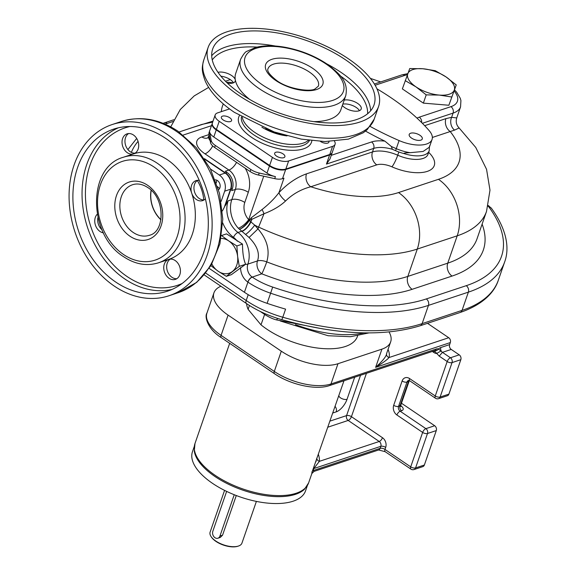 <?xml version="1.0" encoding="UTF-8"?>
<svg xmlns="http://www.w3.org/2000/svg" width="575" height="575" viewBox="0 0 575 575"><rect width="100%" height="100%" fill="white"/><g stroke="black" fill="none" stroke-linecap="round" stroke-linejoin="round"><path stroke-width="0.86" d="M256.393 501.407L241.938 543.138A16.833 7.633 -160.9 0 1 238.452 546.042L237.834 546.25A16.237 7.367 -160.9 0 1 237.834 546.25A16.237 7.367 -160.9 0 1 237.827 546.25A16.237 7.367 -160.9 0 1 211.42 537.1L211.061 536.554A16.833 7.633 -160.9 0 1 210.119 532.119L224.573 490.389M238.452 546.042A16.833 7.633 -160.9 0 1 238.445 546.042A16.833 7.633 -160.9 0 1 211.061 536.554M234.241 494.737L219.93 536.065A4.808 3.687 71.6 0 1 217.896 538.222L220.304 537.424L222.554 535.188L236.289 495.535M307.352 485.616L305.533 490.87A59.829 27.133 19.1 0 1 293.128 501.199A59.829 27.133 -160.9 0 1 225.508 490.849A59.829 27.133 -160.9 0 1 192.467 451.713L194.278 446.466M194.982 443.512A60.131 27.269 -160.9 0 0 215.179 475.345A60.131 27.269 -160.9 0 0 272.198 495.319A60.131 27.269 -160.9 0 0 308.624 482.863L304.542 489.181A59.829 27.133 -160.9 0 1 295.514 494.313A59.829 27.133 -160.9 0 1 214.942 476.495A59.829 27.133 -160.9 0 1 194.285 451.001L194.982 443.512L229.677 343.34M422.833 466.634A3.608 2.767 -108.4 0 0 424.364 465.017L415.574 467.935A3.608 2.767 71.6 0 1 414.043 469.552L422.833 466.634M401.472 403.233L434.678 425.737A3.608 2.767 -108.4 0 1 436.288 430.582L424.364 465.017M434.678 425.737L425.888 428.655A3.608 2.767 71.6 0 1 427.498 433.5L415.574 467.935A3.608 1.639 -160.9 0 1 410.715 466.857A3.608 1.639 124.1 0 0 410.888 469.114A3.608 3.608 0 0 0 414.043 469.552M327.915 427.168L348.177 420.44A3.608 1.639 124.1 0 0 351.433 416.674L382.476 437.719A7.216 5.534 71.6 0 1 385.688 447.4L384.991 449.427A3.608 1.639 19.1 0 0 380.132 448.349A3.608 2.767 71.6 0 1 378.609 449.973L314.079 471.385L313.088 470.602A3.608 1.639 19.1 0 0 312.412 471.076L343.979 380.772M308.624 482.863L311.851 473.541L314.079 471.385M312.096 471.493C311.643 474.145 311.751 474.008 312.412 471.076M330.014 421.094L346.574 415.603A3.608 1.639 -160.9 0 1 351.433 416.674L366.447 373.312M448.91 394.119L460.834 359.684L452.043 362.602L440.119 397.037A3.608 2.767 71.6 0 1 438.596 398.662L447.386 395.744A3.608 2.767 -108.4 0 0 448.91 394.119L440.119 397.037A3.608 1.639 -160.9 0 1 435.261 395.967L409.537 378.53A7.216 5.534 -108.4 0 0 402.112 381.002L393.695 405.303A7.216 5.534 -108.4 0 0 396.915 414.992L422.639 432.422L410.715 466.857L384.991 449.427A3.608 1.639 124.1 0 0 385.164 451.684L410.888 469.114M389.074 332.012A42.09 19.09 -160.9 0 1 390.669 341.859A42.09 19.09 -160.9 0 1 381.937 349.133L337.985 363.716A42.09 19.09 -160.9 0 1 281.304 351.181L274.297 371.436A42.09 19.09 19.1 0 0 330.977 383.971L436.447 348.967A7.216 3.277 -55.9 0 1 438.366 349.054L441.262 351.045A3.608 2.767 -108.4 0 0 442.455 352.353L450.433 357.765A3.608 2.767 71.6 0 1 452.043 362.602A3.608 1.639 -160.9 0 1 447.185 361.531L435.261 395.967A3.608 1.639 -55.9 0 0 435.433 398.223L435.433 398.223A3.608 3.608 0 0 0 438.596 398.662M436.288 430.582L427.498 433.5A3.608 1.639 -160.9 0 1 422.639 432.422A3.608 1.639 124.1 0 1 425.888 428.655L400.164 411.226L401.63 410.737A3.608 2.767 71.6 0 1 400.02 405.893L408.437 381.584A3.608 2.767 71.6 0 1 409.12 380.485M460.834 359.684A3.608 2.767 -108.4 0 0 459.224 354.847L450.433 357.765A3.608 1.639 124.1 0 0 447.185 361.531L439.207 356.119L436.827 353.503A7.216 5.534 71.6 0 1 433.881 352.511L432.321 351.454M434.678 350.671A3.608 3.213 122.8 0 0 438.366 349.054A7.216 3.277 -55.9 0 1 440.845 347.508A3.608 2.767 71.6 0 0 441.262 351.045A3.608 0.604 150 0 0 436.827 353.503L434.319 350.786M439.207 356.119L442.455 352.353L451.246 349.435A3.608 2.767 71.6 0 1 449.636 344.59L450.333 342.563A3.608 2.767 71.6 0 0 448.73 337.726L427.491 323.33M451.246 349.435L459.224 354.847M386.551 353.747A3.608 3.213 -165.3 0 0 389.023 357.535C387.485 359.504 383.015 362.782 375.626 367.36L450.333 342.563M390.669 341.859L386.587 353.582M386.652 353.373C386.58 356.069 382.9 360.726 375.626 367.36L381.937 349.133M281.304 351.181L228.088 315.114A42.09 19.09 -160.9 0 1 213.95 292.833A42.09 19.09 -160.9 0 1 220.915 286.228M249.428 305.476L248.098 309.328A58.327 26.457 -160.9 0 1 246.574 303.622M357.607 335.908L357.42 336.433A58.327 26.457 -160.9 0 1 318.298 348.134A58.327 26.457 -160.9 0 1 261 324.846L248.098 309.328M264.615 314.417L261 324.846M488.24 205.512L491.46 208.33C507.1 229.899 509.63 248.537 504.663 261.927A174.98 79.364 -160.9 0 1 468.373 292.143L462.056 310.378L422.136 323.624A180.392 81.815 -160.9 0 1 282.785 317.235L285.595 309.127A180.392 81.815 -160.9 0 1 267.109 303.341A48.106 21.821 -160.9 0 1 244.418 292.265L247.926 282.131A4.808 2.185 -55.9 0 1 252.26 277.114L261.783 273.829A9.624 0.69 111.2 0 0 266.743 261.877C270.099 250.506 267.181 239.516 257.988 228.908L249.061 237.475L238.33 228.232A24.049 18.443 71.6 0 1 231.818 199.597L235.347 189.419A14.432 11.069 -108.4 0 0 228.908 170.049L204.959 153.82A24.049 10.911 -160.9 0 1 201.868 136.936L209.041 134.557M209.207 268.396L244.418 292.265M222.403 210.946L224.228 207.489L230.553 189.218A12.025 9.222 71.6 0 0 225.192 173.075L204.894 159.318M221.598 235.513L226.536 233.874L242.485 244.088C242.571 253.036 243.613 259.756 245.618 264.256L231.38 274.67L226.342 276.338L218.205 271.285L210.924 265.679M221.497 235.542L228.721 240.903L236.864 245.956L242.485 244.088M226.342 276.338L239.279 266.354L245.618 264.256A4.808 2.185 19.1 0 0 247.854 264.119A24.049 18.443 -108.4 0 0 238.007 232.465A24.049 18.443 71.6 0 1 228.16 200.812L225.055 206.022A24.696 18.939 -108.4 0 1 225.335 204.29M204.47 158.664L225.558 172.96A12.025 9.222 -108.4 0 1 230.92 189.096L225.055 206.022M212.693 122.116L201.882 124.423L179.084 131.991M482.116 224.135A150.93 68.454 19.1 0 1 452.036 276.072L412.117 289.318A156.335 70.912 19.1 0 1 261.783 273.829A9.624 7.382 71.6 0 1 257.492 260.921C260.022 253.539 257.212 245.719 249.061 237.475M211.873 264.054A18.041 13.836 71.6 0 0 218.205 271.285A18.041 13.836 71.6 0 0 232.357 271.501A18.041 13.836 -108.4 0 0 237.619 256.306A18.041 13.836 -108.4 0 0 228.721 240.903A18.041 13.836 -108.4 0 0 221.095 238.431M236.864 245.956L237.619 256.306L239.279 266.354M236.562 162.337A9.624 4.37 -55.9 0 1 228.908 170.049L225.249 171.271L227.024 172.471A12.025 9.222 71.6 0 1 232.386 188.607L231.682 190.634L235.347 189.419A9.624 4.363 19.1 0 1 248.299 192.287A24.049 18.443 -108.4 0 0 245.18 168.18M213.052 121.066L191.978 127.708M245.597 234.413A9.624 1.79 -47.7 0 0 254.732 225.134A30.065 13.635 19.1 0 0 258.621 227.089L257.988 228.908L254.732 225.134L249.255 220.505A9.624 5.901 58 0 0 249.047 220.103L248.688 219.643A9.624 3.141 -42.7 0 1 238.33 228.232M398.849 151.987L397.735 155.214A24.049 10.911 19.1 0 0 372.478 151.951L306.489 173.851A9.624 7.382 -108.4 0 0 310.78 186.76A104.628 47.452 19.1 0 0 398.525 192.575A42.09 32.279 71.6 0 1 417.292 249.061A146.718 66.542 19.1 0 1 258.621 227.089L264.004 213.735L251.9 219.291L250.923 221.857A9.624 4.097 -52.4 0 1 241.888 231.409M428.67 152.325A33.673 15.273 -160.9 0 1 428.238 171.041A33.673 15.273 -160.9 0 1 391.92 166.822A14.432 6.548 19.1 0 0 376.769 164.867L310.78 186.76C301.113 189.283 292.689 194.034 285.523 201.027C280.032 206.152 272.859 210.385 264.004 213.735A9.624 2.063 -112.3 0 0 262.071 209.523L251.16 217.882L249.047 220.103A9.624 3.198 -47.4 0 1 239.408 229.31A9.624 3.522 134.1 0 0 249.255 220.505L251.9 219.291A9.624 5.477 -121.5 0 0 251.16 217.882M412.117 289.318A9.624 7.382 71.6 0 1 407.826 276.41L417.292 249.061L457.211 235.815A141.306 64.091 19.1 0 0 486.522 211.413L489.986 190.196L486.551 169.294L475.762 147.459L459.145 127.981L454.552 130.108L432.364 137.461M422.366 123.302L453.078 113.11A36.081 16.366 19.1 0 0 460.561 106.878L456.73 117.947L451.619 117.322L445.912 118.63A9.624 7.382 -108.4 0 0 450.203 131.538A99.216 45.001 19.1 0 1 438.445 179.321A42.09 32.279 71.6 0 1 457.211 235.815L447.745 263.156A141.306 64.091 19.1 0 0 477.049 238.754L486.522 211.413M417.004 118.134A28.865 13.088 -160.9 0 1 419.29 117.156L450.937 106.655A4.808 3.687 71.6 0 1 453.078 113.11L451.619 117.322A9.624 7.985 -96.5 0 0 454.552 130.108M423.358 103.126L402.356 88.895L409.738 68.54L422.79 68.748L435.246 70.675L446.042 76.928L456.241 84.906L448.867 105.254L423.358 103.126L426.212 94.868L416.012 86.89L405.217 80.637M370.185 126.435A168.367 76.36 19.1 0 0 399.086 140.559A26.457 12.003 19.1 0 0 432.055 139.452A26.457 12.003 19.1 0 0 429.137 130.59A168.367 76.36 19.1 0 0 376.97 88.837M432.055 139.452L429.374 147.193L423.099 151.462L410.162 152.684C405.21 152.842 403.19 153.158 404.117 153.618A24.049 10.911 19.1 0 0 429.202 150.779L429.496 145.899M331.25 155.329L371.565 141.953A4.808 3.687 71.6 0 1 373.707 148.407A24.049 10.911 -160.9 0 1 392.358 149.277A168.367 76.36 19.1 0 0 395.578 150.693A26.464 12.003 19.1 0 0 404.117 153.618M392.358 149.277L391.345 146.488A168.367 76.36 19.1 0 0 396.283 148.666A26.457 12.003 19.1 0 0 410.162 152.684A26.464 12.003 19.1 0 1 396.283 148.666L399.086 140.559M395.578 150.693L396.283 148.666A168.367 76.36 19.1 0 1 391.352 146.488A24.696 11.198 -160.9 0 1 391.352 146.488L384.898 141.141A168.367 76.36 19.1 0 1 365.535 131.093M267.001 173.075L213.785 137.001A12.025 5.455 19.1 0 1 209.652 132.034L211.197 140.48A12.025 5.455 19.1 0 0 215.323 145.446L250.808 169.488A12.025 5.455 19.1 0 0 259.224 173.032L275.418 176.611A12.025 5.455 19.1 0 1 267.001 173.075L269.452 165.981A12.025 5.455 19.1 0 0 285.653 169.56L329.597 154.977A12.025 5.455 19.1 0 0 332.091 152.9L330 158.944L326.442 164.091L373.707 148.407L372.478 151.951A9.624 7.382 -108.4 0 0 376.769 164.867M306.489 173.851C296.592 177.423 287.414 183.684 278.961 192.632A9.624 3.026 -136.2 0 0 285.523 201.027M212.297 123.294A12.025 5.455 19.1 0 0 212.197 123.546L209.041 132.66A12.025 5.455 19.1 0 0 208.955 134.061L210.5 142.507A12.025 5.455 19.1 0 0 214.626 147.466L250.103 171.515A12.025 5.455 19.1 0 0 258.52 175.059L274.713 178.638A12.025 5.455 19.1 0 0 282.49 178.681L283.957 178.192L278.961 192.632C274.491 198.555 268.863 204.182 262.071 209.523M269.452 165.981L216.236 129.914L213.785 137.001M212.197 123.546A12.025 5.455 19.1 0 0 216.236 129.914M332.58 146.373L288.628 160.957L285.825 169.057L329.777 154.474A12.025 5.455 -160.9 0 0 332.271 152.397L335.074 144.296A12.025 5.455 -160.9 0 1 332.58 146.373L329.777 154.474M288.628 160.957A12.025 5.455 -160.9 0 1 272.435 157.37L219.219 121.303L216.408 129.404A12.025 5.455 -160.9 0 1 212.369 123.036L215.179 114.935A12.025 5.455 -160.9 0 1 217.673 112.858L229.554 108.919M216.408 129.404L269.632 165.478A12.025 5.455 -160.9 0 0 285.825 169.057M219.219 121.303A12.025 5.455 -160.9 0 1 215.179 114.935M334.513 141.299A12.025 5.455 -160.9 0 1 335.074 144.296M328.95 141.551A5.412 2.458 -160.9 0 1 328.907 142.147A5.412 2.458 -160.9 0 1 325.63 143.268A5.412 2.458 -160.9 0 1 320.498 141.472A5.412 2.458 -160.9 0 1 320.397 141.4M283.762 157.694A5.412 2.458 -160.9 0 1 277.646 156.759A5.412 2.458 -160.9 0 1 274.656 153.216A5.412 2.458 -160.9 0 1 275.777 152.282A5.412 2.458 -160.9 0 1 281.894 153.216A5.412 2.458 -160.9 0 1 284.884 156.759A5.412 2.458 -160.9 0 1 283.762 157.694M223.165 119.945A5.412 2.458 -160.9 0 1 221.346 117.084A5.412 2.458 -160.9 0 1 224.624 115.963A5.412 2.458 -160.9 0 1 229.756 117.76A5.412 2.458 -160.9 0 1 231.574 120.621A5.412 2.458 -160.9 0 1 228.289 121.742A5.412 2.458 -160.9 0 1 223.165 119.945M308.473 140.271A36.081 16.366 -160.9 0 1 254.732 132.351A36.081 16.366 19.1 0 1 242.334 117.365M287.018 135.901A30.065 13.635 -160.9 0 1 261.891 127.197M265.506 128.699A29.045 13.175 19.1 0 0 283.245 134.845M342.801 104.161A10.523 4.772 -160.9 0 1 356.263 107.489A10.523 4.772 -160.9 0 1 359.44 110.666M220.915 76.195A10.523 4.772 -160.9 0 1 230.302 79.63A10.523 4.772 -160.9 0 1 233.479 82.807M348.299 58.722A90.196 40.911 19.1 0 0 262.782 28.75A90.196 40.911 19.1 0 0 208.136 47.438A90.196 40.911 19.1 0 0 238.431 95.184A90.196 40.911 -160.9 0 0 323.948 125.149A90.196 40.911 -160.9 0 0 378.594 106.461A90.196 40.911 -160.9 0 0 348.299 58.722M345.367 59.692A85.388 38.726 -160.9 0 1 374.045 104.887A85.388 38.726 -160.9 0 1 322.316 122.576A85.388 38.726 -160.9 0 1 241.356 94.207A85.388 38.726 19.1 0 1 212.678 49.012A85.388 38.726 19.1 0 1 264.414 31.323A85.388 38.726 19.1 0 1 345.367 59.692M344.202 100.108A10.523 4.772 -160.9 0 1 357.672 103.435A10.523 4.772 -160.9 0 1 361.201 109.006A10.523 4.772 -160.9 0 1 354.825 111.183A10.523 4.772 -160.9 0 1 344.849 107.69A10.523 4.772 -160.9 0 1 342.341 105.484M217.99 72.313A10.523 4.772 -160.9 0 1 231.703 75.584A10.523 4.772 -160.9 0 1 235.319 79.925A10.523 4.772 -160.9 0 1 235.24 81.154A10.523 4.772 -160.9 0 1 227.441 83.159M313.749 121.627A55.617 25.228 19.1 0 0 340.838 109.832L345.748 95.658A55.617 25.228 -160.9 0 1 312.045 107.18A55.617 25.228 -160.9 0 1 259.311 88.701A55.617 25.228 19.1 0 1 240.63 59.254L235.721 73.435A55.617 25.228 19.1 0 0 235.319 79.925A55.617 25.228 19.1 0 0 249.715 99.453M420.85 140.142A6.914 3.134 19.1 0 0 422.28 138.949A6.914 3.134 19.1 0 0 418.463 134.428A6.914 3.134 19.1 0 0 410.651 133.228A6.914 3.134 19.1 0 0 409.213 134.421A6.914 3.134 19.1 0 0 413.03 138.949A6.914 3.134 19.1 0 0 420.85 140.142M456.241 84.906L448.867 105.254M451.727 97.003L439.271 95.076L426.212 94.868M416.012 86.89A24.653 11.184 19.1 0 0 439.271 95.076A24.653 11.184 19.1 0 0 454.286 90.088A24.653 11.184 -160.9 0 0 446.042 76.928A24.653 11.184 -160.9 0 0 422.79 68.748A24.653 11.184 19.1 0 0 407.776 73.729A24.653 11.184 19.1 0 0 416.012 86.89M221.167 201.343L224.696 191.166L230.553 189.218M224.696 191.166A12.025 9.222 71.6 0 0 219.334 175.023L210.421 168.985M215.237 179.831A5.412 4.147 71.6 0 1 217.465 180.572A5.412 4.147 71.6 0 1 220.132 185.208A5.412 4.147 71.6 0 1 218.536 189.764M203.802 199.935A36.081 27.672 -108.4 0 0 197.333 180.478M135.089 153.158A10.523 8.072 71.6 0 1 126.946 148.221A10.523 8.072 71.6 0 1 125.537 137.612A10.523 8.072 71.6 0 1 128.577 133.558M102.012 229.792A10.523 8.072 71.6 0 1 97.937 217.53M176.798 278.702A10.523 8.072 71.6 0 1 168.655 273.765A10.523 8.072 71.6 0 1 167.253 263.149A10.523 8.072 71.6 0 1 170.293 259.095M204.075 199.92A10.523 8.072 71.6 0 1 199.223 198.497A10.523 8.072 71.6 0 1 193.998 189.153A10.523 8.072 71.6 0 1 197.57 180.32M114.303 286.098A90.196 69.172 -108.4 0 0 169.014 295.744A90.196 69.172 -108.4 0 0 212.132 222.748A90.196 69.172 -108.4 0 0 166.908 134.176A90.196 69.172 71.6 0 0 112.197 124.538A90.196 69.172 71.6 0 0 69.079 197.527A90.196 69.172 71.6 0 0 114.303 286.098M115.704 282.045A85.388 65.485 71.6 0 1 72.896 198.202A85.388 65.485 71.6 0 1 113.713 129.102A85.388 65.485 71.6 0 1 165.507 138.23A85.388 65.485 -108.4 0 1 208.315 222.072A85.388 65.485 -108.4 0 1 167.498 291.18A85.388 65.485 -108.4 0 1 115.704 282.045M205.397 198.813A10.523 8.072 71.6 0 1 202.673 200.596A10.523 8.072 71.6 0 1 196.291 199.467A10.523 8.072 71.6 0 1 191.705 193.157A55.617 42.658 -108.4 0 0 167.447 159.771A55.617 42.658 -108.4 0 0 133.709 153.827L123.452 157.227A55.617 42.658 71.6 0 1 157.191 163.178A55.617 42.658 -108.4 0 1 185.078 217.796A55.617 42.658 -108.4 0 1 158.492 262.804L168.741 259.404A55.617 42.658 -108.4 0 0 168.763 259.397A10.523 8.072 71.6 0 1 168.77 259.397A10.523 8.072 71.6 0 1 177.891 263.213A10.523 8.072 71.6 0 1 179.846 274.642A10.523 8.072 71.6 0 1 175.397 279.371A10.523 8.072 71.6 0 1 166.276 275.554A10.523 8.072 71.6 0 1 164.321 264.126A10.523 8.072 71.6 0 1 168.763 259.397A55.617 42.658 -108.4 0 0 191.705 193.157A10.523 8.072 71.6 0 1 196.046 180.622A10.523 8.072 71.6 0 1 199.288 180.421M103.442 232.853A10.523 8.072 71.6 0 1 100.021 231.481A10.523 8.072 71.6 0 1 97.247 214.216M133.709 153.827A55.617 42.658 -108.4 0 0 133.688 153.834A10.523 8.072 71.6 0 1 124.559 150.01A10.523 8.072 71.6 0 1 122.604 138.582A10.523 8.072 71.6 0 1 127.053 133.86A10.523 8.072 71.6 0 1 136.174 137.669A10.523 8.072 71.6 0 1 138.129 149.105A10.523 8.072 71.6 0 1 133.695 153.827M151.103 190.224A26.637 20.427 -108.4 0 0 160.921 219.822M160.957 219.65A26.457 20.29 71.6 0 1 151.232 190.354M219.628 188.435A5.412 4.147 71.6 0 1 219.068 188.104A5.412 4.147 71.6 0 1 217.609 186.652M216.358 182.879A5.412 4.147 71.6 0 1 216.912 180.248M313.109 469.056A3.608 1.639 19.1 0 1 313.792 468.575L380.837 446.322L380.132 448.349L313.088 470.602L313.792 468.575L319.398 461.337A3.608 3.191 4 0 1 316.926 458.9M217.896 538.222A4.808 3.687 71.6 0 1 213.728 536.482A4.808 3.687 71.6 0 1 212.836 531.25L226.636 491.402M360.532 375.274L346.574 415.603A3.608 2.767 -108.4 0 0 348.177 420.44L379.227 441.485A3.608 1.639 124.1 0 0 382.476 437.719M354.674 377.222L347.027 399.316A12.025 5.462 -55.9 0 1 336.195 411.872L332.824 412.994M318.428 454.559A63.739 28.908 19.1 0 1 319.398 461.337L379.227 441.485A3.608 2.767 71.6 0 1 380.837 446.322A3.608 1.639 -160.9 0 1 385.688 447.4M435.433 398.223L409.716 380.787A3.608 1.639 -55.9 0 1 409.537 378.53M409.716 380.787L408.494 380.456A3.608 2.767 -108.4 0 0 406.971 382.073A3.608 1.639 -160.9 0 1 402.112 381.002M396.915 414.992A3.608 1.639 124.1 0 1 400.164 411.226A3.608 2.767 -108.4 0 1 398.554 406.381L400.02 405.893A3.608 1.639 -160.9 0 0 400.768 405.274L409.184 380.966A3.608 1.639 19.1 0 1 408.437 381.584L406.971 382.073L398.554 406.381A3.608 1.639 -160.9 0 1 393.695 405.303M400.674 405.684A3.608 1.639 124.1 0 0 400.703 405.67A7.216 3.27 -160.9 0 1 401.63 410.737M440.845 347.508L449.636 344.59M388.046 349.428A45.698 20.729 -160.9 0 1 389.023 357.535L448.73 337.726M213.95 292.833L206.935 313.088A42.09 19.09 19.1 0 0 221.073 335.369L274.297 371.436A3.608 1.639 124.1 0 0 274.469 373.692C290.274 384.618 315.768 390.425 329.446 385.595A3.608 2.767 71.6 0 0 330.977 383.971L337.985 363.716M329.446 385.595L434.923 350.585A3.608 2.767 -108.4 0 0 436.447 348.967M434.082 350.865A3.608 1.639 -55.9 0 1 433.881 352.511M228.088 315.114L221.073 335.369A3.608 1.639 124.1 0 0 221.246 337.626L274.469 373.692M295.449 324.652A78.171 35.456 19.1 0 0 364.011 332.882M263.415 312.937A20.441 9.279 -55.9 0 0 264.881 314.597C271.925 319.024 276.316 319.822 276.244 319.851A20.441 2.171 -74 0 0 277.581 318.392M248.213 294.68L246.193 300.509L205.764 273.111M504.663 261.927L498.345 280.162C494.744 291.59 483.776 304.398 460.022 312.534L420.102 325.781C383.13 336.993 336.972 334.945 281.628 319.621A4.808 0.51 -74 0 0 282.785 317.235A63.739 28.908 -160.9 0 1 246.193 300.509A4.808 2.185 -55.9 0 0 246.423 303.521L204.254 274.936M420.102 325.781A4.808 3.687 -108.4 0 0 422.136 323.624L428.454 305.39A180.392 81.815 -160.9 0 1 270.617 293.207L272.679 287.076A43.29 19.636 -160.9 0 1 252.26 277.114M267.109 303.341L270.617 293.207A48.106 21.821 -160.9 0 1 247.926 282.131L247.811 282.052A4.808 2.185 -55.9 0 1 252.145 277.035A9.624 7.382 71.6 0 1 247.854 264.119L257.492 260.921A9.624 4.363 -160.9 0 1 266.743 261.877A146.718 66.542 19.1 0 0 407.826 276.41L447.745 263.156A9.624 7.382 71.6 0 0 452.036 276.072M488.067 206.217A4.808 2.185 -160.9 0 1 488.987 207.122A170.171 77.179 -160.9 0 1 466.224 285.689A4.808 3.687 -108.4 0 1 468.373 292.143L428.454 305.39A4.808 3.687 -108.4 0 0 426.305 298.935A175.583 79.638 -160.9 0 1 272.679 287.076M498.345 280.162A174.98 79.364 -160.9 0 1 462.056 310.378A4.808 3.687 -108.4 0 1 460.022 312.534M489.023 206.037A4.808 2.185 124.1 0 0 488.153 205.864M491.46 208.33A4.808 3.587 143.7 0 0 488.987 207.122M466.224 285.689L426.305 298.935M131.373 152.397A175.583 79.638 -160.9 0 1 138.05 141.378M165.118 124.142A175.583 79.638 -160.9 0 1 167.303 123.388L172.953 121.519M163.106 123.309L164.385 122.878A4.808 3.687 71.6 0 1 167.303 123.388M247.811 282.052A14.432 11.069 71.6 0 1 240.573 267.576M237.382 241.227A19.241 14.756 -108.4 0 0 233.5 237.367A28.865 22.137 71.6 0 1 222.748 222.935M233.5 237.367A4.808 2.07 -53.1 0 1 238.007 232.465L241.673 231.251A9.624 4.154 -53.1 0 0 250.628 221.634M183.209 135.067L211.449 125.695M228.16 200.812L231.818 199.597A9.624 4.363 19.1 0 1 244.778 202.465L248.299 192.287M232.386 188.607L230.92 189.096M223.337 103.938A104.628 47.452 19.1 0 0 221.339 111.643M227.024 172.471L225.558 172.96M233.076 82.965A42.09 32.279 -108.4 0 0 226.435 82.189M398.525 192.575L438.445 179.321M445.912 118.63L424.673 125.673M419.29 117.156A4.808 3.687 71.6 0 1 421.662 122.604M407.402 74.721A31.266 14.181 19.1 0 0 404.807 75.397L375.123 85.244M450.937 106.655A31.266 14.181 19.1 0 0 454.135 90.987M429.202 150.779L427.98 154.323A24.049 10.911 -160.9 0 1 397.735 155.214A9.624 1.509 -66.3 0 1 391.92 166.822M371.565 141.953A28.865 13.088 -160.9 0 1 384.898 141.141M329.597 154.977L326.442 164.091M285.653 169.56L282.49 178.681M263.724 176.209L248.688 219.643A14.432 11.069 71.6 0 1 244.778 202.465M212.7 145.942A9.624 4.37 -55.9 0 1 204.959 153.82M210.177 140.731A14.432 6.548 -160.9 0 1 208.783 136.131L207.704 137.964M207.46 138.036A9.624 7.382 71.6 0 1 201.868 136.936M404.807 75.397A4.808 3.687 -108.4 0 0 401.896 74.879L374.39 84.007M275.418 176.611L274.713 178.638M259.224 173.032L258.52 175.059M209.652 132.034L208.955 134.061M211.197 140.48L210.5 142.507M215.323 145.446L214.626 147.466M250.808 169.488L250.103 171.515M272.435 157.37L269.632 165.478M239.416 115.604A38.482 17.451 19.1 0 0 251.685 137.396A38.482 17.451 -160.9 0 0 289.692 150.283A38.482 17.451 -160.9 0 0 311.851 140.688M241.457 116.847A36.081 16.366 19.1 0 0 253.855 134.881A36.081 16.366 -160.9 0 0 309.487 140.401M203.751 60.095C202.278 66.448 200.812 69.331 205.397 81.449C210.572 92.496 220.239 102.803 234.392 112.355L274.174 131.948L301.322 139.128L324.911 141.558L348.414 139.121L363.256 132.768L367.231 129.634L374.21 119.126A90.196 40.911 -160.9 0 1 319.563 137.813A90.196 40.911 -160.9 0 1 234.047 107.841A90.196 40.911 19.1 0 1 203.751 60.095L208.136 47.438M326.679 63.818A85.388 38.726 19.1 0 1 340.982 72.349A85.388 38.726 -160.9 0 1 370.638 110.795M275.303 46.022A85.388 38.726 19.1 0 0 211.701 55.761M257.09 47.085A82.98 37.634 19.1 0 0 212.254 59.922M340.335 75.907A82.98 37.634 -160.9 0 1 367.633 113.728M325.917 63.904A52.016 23.589 -160.9 0 1 332.602 100.417A52.016 23.589 -160.9 0 1 262.559 84.935A52.016 23.589 19.1 0 1 255.875 48.415A52.016 23.589 19.1 0 1 325.917 63.904M312.663 68.303A30.245 13.721 -160.9 0 1 316.545 89.535A30.245 13.721 -160.9 0 1 275.82 80.529A30.245 13.721 19.1 0 1 271.932 59.297A30.245 13.721 19.1 0 1 312.663 68.303M309.415 72.069A26.637 12.082 -160.9 0 1 318.356 86.171L315.107 88.873C311.046 92.065 288.478 89.427 276.791 80.586C269.689 74.98 266.764 71.034 268.015 68.741A26.637 12.082 19.1 0 1 284.158 63.221A26.637 12.082 19.1 0 1 309.415 72.069M219.334 175.023L225.192 173.075M178.171 292.704L196.722 282.354L211.018 265.528L219.902 243.829L222.784 219.125L219.513 193.452L210.4 168.935L196.183 147.603L178.006 131.244C159.354 118.91 140.472 115.661 121.354 121.497A90.196 69.172 71.6 0 1 176.065 131.143A90.196 69.172 -108.4 0 1 221.289 219.708A90.196 69.172 -108.4 0 1 178.171 292.704L169.014 295.744M172.004 289.441A85.388 65.485 -108.4 0 1 124.861 279.012A85.388 65.485 71.6 0 1 82.132 198.224A85.388 65.485 71.6 0 1 118.364 127.801M129.964 126.514A82.98 63.638 71.6 0 0 85.431 191.827A82.98 63.638 71.6 0 0 127.025 276.496A82.98 63.638 -108.4 0 0 182.067 283.533M123.603 254.553A52.016 39.891 71.6 0 1 100.409 184.748A52.016 39.891 71.6 0 1 153.942 166.944A52.016 39.891 -108.4 0 1 177.136 236.749A52.016 39.891 -108.4 0 1 123.603 254.553M129.95 236.217A30.245 23.194 71.6 0 1 116.466 195.629A30.245 23.194 71.6 0 1 147.595 185.272A30.245 23.194 -108.4 0 1 161.079 225.867A30.245 23.194 -108.4 0 1 129.95 236.217M133.199 232.451A26.637 20.427 71.6 0 1 119.844 206.296A26.637 20.427 71.6 0 1 132.581 184.733C137.403 183.173 142.463 184.101 147.768 187.529C165.226 197.886 165.233 231.933 149.363 235.297A26.637 20.427 -108.4 0 1 133.199 232.451M335.103 406.396A4.808 3.687 71.6 0 1 336.195 411.872M338.905 395.427A4.808 2.185 19.1 0 0 341.679 398.525A4.808 2.185 19.1 0 0 347.027 399.316M219.93 536.065L222.554 535.188M378.609 449.973L385.164 451.684M409.184 380.966L409.364 380.585M400.768 405.274L400.775 406.554L399.733 405.619M221.246 337.626C207.985 329.418 204.218 316.789 206.935 313.088M280.241 320.965L328.109 335.735L350.506 336.698L368.841 332.932M276.244 319.851L323.61 329.065M264.881 314.597L260.223 311.442M281.628 319.621C268.475 315.804 256.738 310.435 246.423 303.521M136.692 138.438L127.902 149.579M164.385 122.878L173.815 119.744M208.617 87.422L194.213 95.903L180.255 109.538L170.739 126.852M230.266 79.609L225.45 81.212M380.693 81.916L370.415 78.394M427.98 154.323L427.721 154.919M209.142 135.089L208.783 136.131M460.561 106.878L460.92 100.524L460.266 98.26L456.723 92.309L454.516 89.894M407.812 73.636L401.896 74.879M456.73 117.947C455.594 121.807 456.406 125.149 459.145 127.981M374.21 119.126L378.594 106.461M345.748 95.658C348.687 81.183 339.588 73.837 326.887 63.954C314.597 55.818 300.732 50.269 285.286 47.315C273.894 45.267 264.054 45.296 255.76 47.416L246.977 51.276C245.482 51.585 243.369 54.251 240.63 59.254M121.354 121.497L112.197 124.538M123.452 157.227C86.962 167.102 88.09 235.132 123.776 256.809C135.24 264.385 146.812 266.383 158.492 262.804M315.919 461.804L316.854 458.045"/></g></svg>

